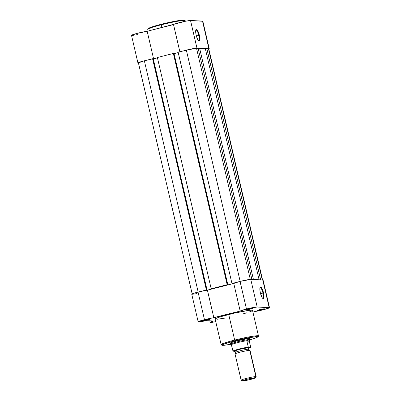 <?xml version="1.0" encoding="UTF-8"?>
<svg xmlns="http://www.w3.org/2000/svg" width="401" height="401" viewBox="0 0 401 401"><rect width="100%" height="100%" fill="white"/><g stroke="black" fill="none" stroke-linecap="round" stroke-linejoin="round"><path stroke-width="0.6" d="M198.781 35.388A5.519 1.414 75.8 0 0 195.803 30.045A5.519 1.414 -104.2 0 1 195.949 29.975A5.519 1.414 -104.2 0 1 198.781 35.388L196.375 36L198.781 35.388A5.519 1.414 -104.2 0 1 198.665 40.666A5.519 1.414 -104.2 0 1 198.5 40.671A5.519 1.414 75.8 0 0 198.781 35.388L199.357 35.278L198.781 35.388M196.154 35.133A6 1.539 -104.2 0 1 195.939 29.699A6 1.539 -104.2 0 1 199.357 35.278L197.934 31.138L196.741 29.509L196.114 29.479L195.668 31.032L195.924 34L196.796 37.368L197.994 40.01L199.112 41.032L199.623 40.616L199.843 38.506L199.357 35.278A6 1.539 -104.2 0 1 198.786 40.912A6 1.539 -104.2 0 1 196.154 35.133M184.455 20.411L182.219 20.115L175.262 21.173L161.302 24.271L161.282 24.732L174.921 21.684L182.044 20.541L185.087 20.616A19.183 1.439 166.9 0 0 161.282 24.732L161.934 27.529L161.282 24.732A19.183 1.439 166.9 0 0 147.718 29.313L152.751 27.118L161.282 24.732L161.292 24.271L152.535 26.737L149.042 28.025L148.195 28.847M209.257 48.787L202.831 21.168A8.917 0.667 166.9 0 0 202.5 21.068L208.926 48.686A8.917 0.667 -13.1 0 1 209.257 48.787A8.917 0.667 -13.1 0 1 208.836 49.107L209.232 48.752L208.926 48.686L196.961 48.135L208.926 48.686L202.5 21.068L190.535 20.516L185.748 21.188L147.172 31.273L136.495 33.529L131.558 35.373M138.5 63.037L138.004 62.817L139.608 62.13L147.137 60.11M183.563 50.867L192.179 48.807L196.961 48.135L190.535 20.516L202.776 21.273M131.749 35.413L132.074 35.418M132.525 35.393L133.774 35.243M135.423 34.972L137.363 34.601M159.608 24.707L152.41 26.777L148.2 28.521M184.51 20.311L182.505 20.09L178.089 20.672L163.042 23.834M183.648 50.842A8.917 0.667 -13.1 0 1 196.961 48.135L190.535 20.516A8.917 0.667 166.9 0 0 181.327 22.15A8.917 0.667 166.9 0 0 173.523 24.586L179.859 51.804L173.523 24.586L147.172 31.273L153.588 58.842L147.172 31.273A8.917 0.667 166.9 0 0 137.398 33.293A8.917 0.667 166.9 0 0 131.503 35.318L137.929 62.937A8.917 0.667 -13.1 0 1 147.072 60.125M138.445 63.042A8.917 0.667 -13.1 0 1 137.929 62.937M148.119 31.032L147.718 29.313L148.225 28.446C150.345 27.318 154.701 25.925 161.292 24.271L161.292 24.271C170.881 21.895 178.084 20.486 182.896 20.055C184.666 20.065 185.397 20.25 185.087 20.616L183.247 21.709M138.425 62.867L144.36 60.812L198.169 292.033L144.36 60.812A8.436 0.632 166.9 0 0 138.4 62.832L192.214 294.083M144.36 60.812L152.58 58.726L206.395 289.983L200.886 291.382L206.395 289.983L152.58 58.726L152.966 58.746L206.781 289.998L206.239 290.139L207.086 290.179L206.239 290.139L206.781 289.998L152.966 58.746L144.36 60.812M153.002 58.912L153.272 58.922L207.086 290.179L153.272 58.922L157.448 57.864L153.002 58.912M212.956 288.685L207.086 290.179L212.956 288.685M211.568 288.785L211.182 288.77L157.367 57.513L173.352 53.453L227.166 284.71L211.182 288.77L157.367 57.513L173.352 53.453L173.738 53.473L227.552 284.73L227.166 284.71L173.352 53.453L173.738 53.473L227.552 284.73L227.011 284.865L227.858 284.905L227.166 284.71L211.568 288.785M173.773 53.639L174.044 53.649L227.858 284.905L233.728 283.417L227.858 284.905L174.044 53.649L178.219 52.591L173.773 53.639M232.339 283.512L231.953 283.497L178.139 52.24L186.355 50.155L240.159 281.372L186.355 50.155L196.51 48.25A8.436 0.632 166.9 0 0 186.355 50.155L178.139 52.24L231.953 283.497L237.462 282.098L232.339 283.512M250.299 279.402L196.51 48.25L250.299 279.402M251.898 279.442L198.119 48.326L196.51 48.25L198.119 48.326L251.898 279.442M198.209 48.732L199.663 48.396L253.442 279.517L199.663 48.396L205.322 48.656L199.663 48.396L198.209 48.732M259.106 279.778L205.322 48.656L259.106 279.778M205.417 49.062L206.866 48.727L260.65 279.848L206.866 48.727L208.475 48.802L205.417 49.062M262.259 279.923L208.475 48.802L262.259 279.923M262.605 280.154L208.791 48.897A8.436 0.632 166.9 0 0 208.475 48.802L208.736 48.997M249.602 308.705L247.497 309.181L249.602 308.705L249.838 309.176L249.602 308.705M247.858 309.086A3.709 0.281 -13.1 0 1 252.45 308.274A3.709 0.281 -13.1 0 1 249.838 309.176L252.44 308.334L250.605 308.474L245.247 309.988L249.838 309.176A3.709 0.281 -13.1 0 1 245.242 309.948A3.709 0.281 -13.1 0 1 247.858 309.086M261.567 309.256L259.462 309.732L261.567 309.256L261.808 309.727L261.567 309.256M259.823 309.637A3.709 0.281 -13.1 0 1 264.414 308.825A3.709 0.281 -13.1 0 1 261.808 309.727L264.404 308.885L262.575 309.026L257.211 310.539L261.808 309.727A3.709 0.281 -13.1 0 1 257.206 310.499A3.709 0.281 -13.1 0 1 259.823 309.637M207.608 319.361L205.502 319.843L207.608 319.361L207.843 319.838L207.608 319.361M205.863 319.747A3.709 0.281 -13.1 0 1 210.455 318.935A3.709 0.281 -13.1 0 1 207.843 319.838L210.294 319.086L209.197 319.031L203.252 320.65L207.843 319.838A3.709 0.281 -13.1 0 1 203.247 320.61A3.709 0.281 -13.1 0 1 205.863 319.747M262.69 298.339A5.519 1.414 75.8 0 0 262.966 293.056L263.547 292.946A6 1.539 -104.2 0 1 262.971 298.58A6 1.539 -104.2 0 1 260.344 292.8L262.184 297.677L262.961 298.575L263.587 298.6L264.033 297.046L263.778 294.083L262.906 290.71L261.708 288.068L260.59 287.046L260.079 287.462L259.858 289.577L260.344 292.8A6 1.539 -104.2 0 1 260.124 287.367A6 1.539 -104.2 0 1 263.547 292.946L262.966 293.056A5.519 1.414 -104.2 0 1 262.85 298.334A5.519 1.414 -104.2 0 1 262.69 298.339M249.322 339.02L249.733 338.775L249.417 338.544L246.319 338.88L237.232 340.83A10.12 0.757 -13.1 0 1 249.753 338.609M248.294 347.141L246.886 341.101L247.116 340.649A9.398 0.707 166.9 0 0 237.833 342.589A9.398 0.707 166.9 0 0 231.342 344.654L232.986 351.141L234.961 351.361L232.986 351.141L231.532 345L230.881 344.289L223.212 345.356L222.725 344.509L234.996 340.725L234.66 340.063L226.129 342.449L221.101 344.644A19.183 1.439 -13.1 0 1 234.66 340.063L228.715 314.504A19.183 1.439 166.9 0 0 215.152 319.086L221.172 344.835L222.119 345.351L224.495 345.266L231.121 344.183A9.639 0.722 -13.1 0 1 230.765 344.073A9.639 0.722 -13.1 0 1 238.775 341.477A9.639 0.722 -13.1 0 1 249.186 339.597L248.941 338.554L249.522 339.908L249.342 341.216L250.745 347.356L248.485 348.324M260.565 293.667L262.966 293.056L260.565 293.667M209.773 320.805L210.139 322.364A8.917 0.667 -13.1 0 0 215.758 321.692L210.56 322.464L210.149 322.309L210.55 322.048L213.658 320.985L206.149 320.64L198.49 321.913L198.194 321.742L199.673 321.066L240.194 311.081L248.144 308.61L257.201 307.011L250.775 279.392A8.917 0.667 166.9 0 0 240.044 281.402L246.47 309.021A8.917 0.667 -13.1 0 1 257.201 307.011L269.482 307.727L263.241 309.783L253.833 311.707A8.917 0.667 -13.1 0 0 263.607 309.687A8.917 0.667 -13.1 0 0 269.502 307.662A8.917 0.667 -13.1 0 0 269.171 307.562L257.201 307.011L250.775 279.392L240.044 281.402L233.763 283.457L207.412 290.149A8.917 0.667 166.9 0 0 198.049 292.063L204.475 319.682A8.917 0.667 -13.1 0 1 213.838 317.767L207.412 290.149L199.337 291.743L193.247 293.447L192.009 293.948L191.783 294.239L192.059 294.294L196.811 293.632M263.051 280.109L250.775 279.392L262.74 279.943L269.171 307.562L262.74 279.943A8.917 0.667 166.9 0 1 263.071 280.043L269.502 307.662M215.663 320.935L215.217 321.201L215.989 321.176M243.507 313.762L246.826 312.795M249.196 312.028L251.622 311.076M252.399 310.615L252.46 310.309L251.808 310.173L248.48 310.434L234.149 313.186L220.846 316.68L216.695 318.113L215.152 319.036M217.207 319.256L224.75 318.128M234.66 340.063A19.183 1.439 -13.1 0 1 258.47 335.948L255.422 335.873L248.299 337.01L234.66 340.063L234.996 340.725L248.7 337.677L256.705 336.549L257.908 336.68L257.096 337.421L249.532 339.938L256.665 337.627L258.254 336.705L258.47 335.948L252.52 310.389A19.183 1.439 166.9 0 0 228.715 314.504L234.66 340.063M231.166 344.228L223.893 345.316L222.194 345.311L222.024 344.93L226.194 343.211L234.996 340.725L255.753 336.609L256.785 337.562L249.021 340.083M230.094 343.181L230.094 343.186A10.12 0.757 -13.1 0 1 237.232 340.83L231.322 342.569L230.139 343.131L230.6 343.361M210.139 322.364A8.917 0.667 -13.1 0 1 213.658 320.985L206.149 320.64A8.917 0.667 -13.1 0 1 198.169 321.813A8.917 0.667 -13.1 0 1 204.475 319.682L198.049 292.063A8.917 0.667 166.9 0 0 191.743 294.194L198.169 321.813M240.194 311.081A8.917 0.667 -13.1 0 1 246.47 309.021L240.044 281.402A8.917 0.667 166.9 0 0 233.763 283.457L240.194 311.081L213.838 317.767L207.412 290.149L233.763 283.457L240.194 311.081M259.988 287.712A5.519 1.414 -104.2 0 1 260.134 287.642A5.519 1.414 -104.2 0 1 262.966 293.056A5.519 1.414 75.8 0 0 259.988 287.712M215.648 321.216A3.709 0.281 -13.1 0 1 215.212 321.161A3.709 0.281 -13.1 0 1 215.588 320.965M249.046 347.908L249.357 347.722L249.121 347.547A1.569 1.509 -87.4 0 0 248.545 349.181A1.569 1.509 92.6 0 1 249.121 347.547L249.307 347.762C249.046 347.657 248.876 348.158 248.795 349.256C249.352 350.203 249.728 350.574 249.913 350.369L249.773 350.354A1.569 1.509 92.6 0 1 248.545 349.181A6.747 0.506 166.9 0 0 241.592 350.414A6.747 0.506 166.9 0 0 235.673 352.253A6.747 0.506 -13.1 0 1 241.592 350.414A6.747 0.506 -13.1 0 1 248.545 349.181A1.569 1.509 -87.4 0 0 249.773 350.354C249.211 350.203 246.119 350.785 240.49 352.093C235.663 353.436 233.943 354.083 235.327 354.023L235.136 353.807C235.397 353.908 235.567 353.411 235.653 352.314C235.091 351.366 234.72 350.995 234.53 351.201M255.457 377.847L256.154 376.724A7.714 0.576 166.9 0 0 255.883 376.594L249.773 350.354A7.714 0.576 166.9 0 0 241.447 351.857A7.714 0.576 166.9 0 0 235.041 353.938L241.146 380.173A7.714 0.576 -13.1 0 1 247.552 378.098A7.714 0.576 -13.1 0 1 255.883 376.594A7.714 0.576 166.9 0 0 247.272 378.163A7.714 0.576 166.9 0 0 241.176 380.213L242.299 380.905A6.772 0.506 -13.1 0 1 247.653 379.105A6.772 0.506 -13.1 0 1 255.211 377.727L255.883 376.594L255.422 377.882L253.898 378.514L246.846 380.303L242.525 380.95A6.772 0.506 -13.1 0 1 242.299 380.905L247.061 379.256L255.211 377.727A6.772 0.506 -13.1 0 1 255.457 377.847A6.772 0.506 -13.1 0 1 249.592 379.692A6.772 0.506 -13.1 0 1 242.525 380.95L242.294 380.905M241.432 380.263A7.714 0.576 -13.1 0 1 241.146 380.173M248.51 347.381A9.108 0.682 -13.1 0 0 239.462 349.266A9.108 0.682 -13.1 0 0 233.156 351.281L243.151 348.394L248.51 347.381L250.635 347.482L248.339 347.246L246.886 341.101L249.342 341.216L246.886 341.101L246.886 340.81L249.297 340.92L246.886 340.81L249.186 339.597A9.639 0.722 166.9 0 0 238.675 341.497A9.639 0.722 166.9 0 0 230.77 344.088L230.886 344.299M249.121 347.547L239.838 349.286L235.332 350.609L234.435 351.035L234.67 351.211C233.287 351.271 235.011 350.629 239.838 349.286C245.462 347.978 248.56 347.396 249.121 347.547M232.926 350.99A9.398 0.707 -13.1 0 1 239.322 348.98A9.398 0.707 -13.1 0 1 248.279 347.091A9.398 0.707 166.9 0 0 239.322 348.98A9.398 0.707 166.9 0 0 232.926 350.99M231.026 344.444L231.342 344.654A9.398 0.707 -13.1 0 1 237.833 342.589A9.398 0.707 -13.1 0 1 247.116 340.649L249.186 339.597L249.522 339.908L249.297 340.92L250.635 347.482M249.522 339.908L249.497 340.264M249.527 340.053L249.542 339.722A9.639 0.722 166.9 0 0 249.186 339.597A9.639 0.722 -13.1 0 1 249.542 339.702M255.883 376.594A7.714 0.576 -13.1 0 1 256.169 376.679L250.064 350.439A7.714 0.576 166.9 0 0 249.773 350.354L255.883 376.594M185.087 20.616L185.242 21.288M248.946 348.178L250.69 347.466"/></g></svg>

